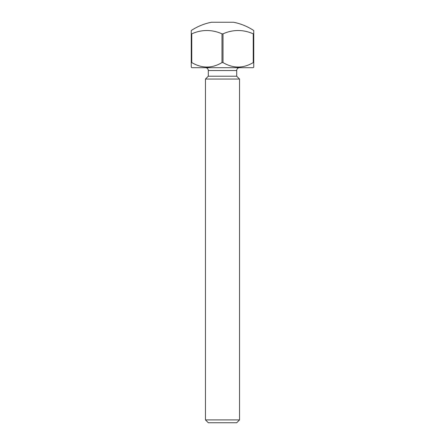 <?xml version="1.0" encoding="UTF-8"?>
<svg xmlns="http://www.w3.org/2000/svg" width="445" height="445" viewBox="0 0 445 445"><rect width="100%" height="100%" fill="white"/><g stroke="black" fill="none" stroke-linecap="round" stroke-linejoin="round"><path stroke-width="0.67" d="M239.543 419.908L236.701 422.75L208.299 422.75L205.457 419.908L239.543 419.908L239.543 79.06L205.457 79.06L208.299 76.217L236.701 76.217L236.701 70.538L208.299 70.538A2.842 2.842 0 0 0 205.457 67.696M239.543 67.696A2.842 2.842 0 0 0 236.701 70.538M208.299 76.217L208.299 70.538M236.701 76.217L239.543 79.06M205.457 419.908L205.457 79.06M191.255 67.128L191.255 62.584L191.762 62.584C201.919 68.519 211.998 68.519 221.994 62.584L223.006 62.584C233.163 68.519 243.243 68.519 253.238 62.584L253.745 62.584L253.745 67.128L253.177 67.696L191.823 67.696L191.255 66.917M221.994 62.584L221.994 33.853L223.006 33.853L223.006 62.584M191.255 62.584L191.255 30.521A56.81 56.81 0 0 1 211.425 22.25L233.575 22.25A56.81 56.81 0 0 1 253.745 30.521L253.745 62.584M191.255 33.853L191.762 33.853L191.762 62.584M221.994 33.853A47.443 41.09 -90 0 0 191.762 33.853M253.238 62.584L253.238 33.853L253.745 33.853M253.238 33.853A47.443 41.09 90 0 0 223.006 33.853M207.131 67.128L208.889 67.039M238.375 67.128L240.133 67.039"/></g></svg>
